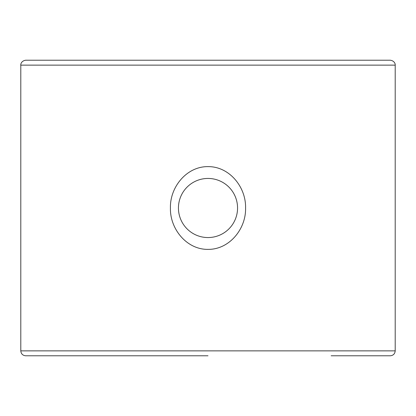 <?xml version="1.0" encoding="UTF-8"?>
<svg xmlns="http://www.w3.org/2000/svg" width="416" height="416" viewBox="0 0 416 416"><rect width="100%" height="100%" fill="white"/><g stroke="black" fill="none" stroke-linecap="round" stroke-linejoin="round"><path stroke-width="0.62" d="M237.557 208A29.557 29.557 0 0 1 208 237.557A29.557 29.557 0 0 1 178.443 208A29.557 29.557 0 0 1 208 178.443A29.557 29.557 0 0 1 237.557 208M208 166.618C186.467 166.4 169.832 187.32 170.43 208C169.832 228.67 186.498 249.636 208 249.382C229.585 249.6 246.163 228.628 245.57 208C246.121 187.288 229.601 166.436 208 166.618M208 60.211L390.276 60.211C395.174 60.928 395.424 65.016 395.2 65.135L20.8 65.135C20.576 65.016 20.826 60.928 25.724 60.211L208 60.211M20.8 65.135L20.8 350.865L395.2 350.865C394.909 353.855 393.266 355.498 390.276 355.789L331.157 355.789M208 355.789L25.724 355.789C22.734 355.498 21.091 353.855 20.8 350.865M84.843 60.211L25.724 60.211M395.2 65.135L395.2 350.865"/></g></svg>
